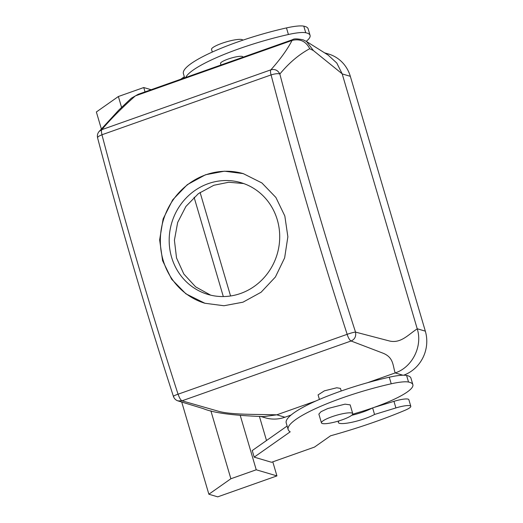 <?xml version="1.0" encoding="UTF-8"?>
<svg xmlns="http://www.w3.org/2000/svg" width="523" height="523" viewBox="0 0 523 523"><rect width="100%" height="100%" fill="white"/><g stroke="black" fill="none" stroke-linecap="round" stroke-linejoin="round"><path stroke-width="0.78" d="M243.679 183.547L228.741 182.246L213.842 185.273L198.4 193.628L185.927 206.441L177.657 222.478L174.407 240.227L176.532 257.976L183.828 274.026L195.589 286.833L210.651 295.155M223.314 296.561L194.085 197.236L223.314 296.561M263.795 416.602L276.798 414.824L284.924 417.23A34.963 33.001 106.5 0 1 265.311 417.805L260.578 416.406M173.714 396.447C172.858 396.297 174.303 395.538 178.036 394.172L178.095 394.205C179.376 397.898 180.69 400.102 182.024 400.814L351.07 340.989C354.771 339.381 356.255 336.42 355.529 332.098A1391.611 379.508 -109.5 0 1 279.844 74.037C277.903 70.232 274.908 68.833 270.868 69.834C270.332 70.605 270.391 72.298 271.045 74.926L271.097 74.959A6.995 1.968 -14.7 0 1 279.844 74.037C288.912 63.008 298.875 54.569 309.727 48.711L313.401 50.561L342.173 73.821L336.786 63.035L328.065 55.039L306.099 41.225M178.095 394.205L347.167 334.321A6.995 0.673 -17.9 0 1 355.529 332.098L389.576 341.016C401.082 343.67 408.607 334.262 417.243 328.869A34.963 33.001 106.5 0 0 417.204 328.751L342.205 73.92A34.963 33.001 106.5 0 0 342.173 73.821L417.243 328.869C422.839 346.291 412.222 367.394 395.192 372.925L367.479 382.731L395.192 372.925L402.932 375.213M276.798 414.824L315.918 400.978L276.798 414.824C255.754 414.203 230.976 414.922 218.078 411.143L182.024 400.814L177.957 400.893L203.323 408.633C216.679 414.203 243.005 415.837 264.01 416.622M208.285 183.625A58.275 55 -73.5 0 0 169.177 240.175A58.275 55 -73.5 0 0 207.925 294.429A58.275 55 -73.5 0 0 240.613 293.468A58.275 55 -73.5 0 0 279.713 236.919A58.275 55 -73.5 0 0 240.972 182.664A58.275 55 -73.5 0 0 208.285 183.625M313.401 50.561L306.563 41.507L303.124 39.826C297.299 38.63 293.789 38.578 292.579 39.663L138.137 94.323L131.365 98.187L138.137 94.323M347.141 334.38C348.423 338.074 349.737 340.277 351.07 340.989L382.457 352.973C393.93 357.255 392.668 365.754 395.192 372.925M341.231 391.001L340.46 388.399L336.753 387.772L324.404 390.831L318.076 394.898L319.416 399.448M205.075 303.314A67.598 63.799 106.5 0 1 160.332 240.325A67.598 63.799 106.5 0 1 205.696 174.839A67.598 63.799 106.5 0 1 243.404 173.662M98.88 131.77L118.701 110.17L131.365 98.187M99.154 131.443L101.815 129.658C110.543 119.27 121.728 108.013 135.365 95.886L292.043 40.441L292.579 39.67M178.036 394.172A1398.607 381.417 -109.5 0 1 101.965 134.81A6.995 1.968 165.3 0 0 97.605 137.909C97.043 135.457 97.572 133.287 99.18 131.41M242.986 57.216L242.894 56.896A11.656 2.177 163.6 0 0 239.22 56.379A11.656 2.177 163.6 0 0 226.89 59.511A11.656 2.177 163.6 0 0 220.536 63.479L220.981 65.002M309.727 48.711C305.877 41.245 299.98 38.493 292.043 40.441C287.434 49.371 280.38 59.164 270.868 69.834L101.815 129.658C101.279 130.43 101.338 132.129 101.998 134.751L101.965 134.81M242.973 302.189L261.088 292.246L275.392 277.013L284.636 257.878L287.866 236.782L284.832 216.006L275.889 197.459L261.899 182.952L243.228 173.61L224.393 171.191L205.474 174.774L187.267 184.691L172.701 199.838L163.13 218.882L159.639 239.9L162.581 260.65L171.629 279.23L185.887 293.815L204.892 303.255L223.962 305.746L242.973 302.189M185.704 77.489A83.915 15.67 -16.4 0 1 288.415 34.505A27.974 5.223 -16.4 0 1 305.733 32.74A60.609 11.316 -16.4 0 1 310.067 35.368A60.609 11.316 -16.4 0 1 306.262 41.324M287.127 426.036L252.243 450.551L254.185 457.141L271.568 462.28L314.5 447.087L330.582 435.783A130.534 24.372 -16.4 0 0 404.952 410.313A13.984 2.608 -16.4 0 0 410.797 406.266L408.855 399.677A13.984 2.608 -16.4 0 0 393.963 401.344L373.88 407.476M254.185 457.141L290.206 431.821A83.915 15.67 -16.4 0 1 288.16 429.54L286.218 422.95A83.915 15.67 -16.4 0 1 389.282 377.207A27.974 5.223 -16.4 0 1 406.593 375.449A60.609 11.316 -16.4 0 1 410.928 378.077L412.869 384.667A60.609 11.316 -16.4 0 1 357.497 412.758A20.979 3.916 -16.4 0 0 352.633 414.308M372.324 408.025A20.979 3.916 -16.4 0 1 351.698 415.295M151.134 89.721L143.74 87.537L118.368 96.513L96.363 111.981L101.364 128.965M256.237 469.785L230.872 478.761L208.867 494.228L217.731 496.85L276.929 475.904L256.237 469.785L240.214 415.327M145.021 91.885L143.74 87.537M276.929 475.904L272.79 461.848M266.514 440.523L259.395 416.334M184.658 77.862L183.416 73.651A83.915 15.67 -16.4 0 1 286.473 27.915A27.974 5.223 -16.4 0 1 303.791 26.15A60.609 11.316 -16.4 0 1 308.125 28.778L310.067 35.368M184.325 76.737L180.768 79.235M288.16 429.54A83.915 15.67 -16.4 0 1 391.217 383.797A27.974 5.223 -16.4 0 1 408.535 382.038A60.609 11.316 -16.4 0 1 412.869 384.667M410.797 406.266A13.984 2.608 -16.4 0 0 395.898 407.933L374.553 414.458L372.631 407.914M374.553 414.458A20.979 3.916 -16.4 0 1 352.587 422.126A20.979 3.916 -16.4 0 1 338.329 422.486A20.979 3.916 -16.4 0 1 339.185 420.825M230.872 478.761L210.867 410.803M121.532 107.267L118.368 96.513M352.757 413.667L350.168 404.874L345.023 404.155L327.764 408.535L321.03 411.686L318.867 414.092L321.449 422.878A16.318 3.046 163.6 0 0 326.594 423.597A16.318 3.046 163.6 0 0 343.859 419.217A16.318 3.046 163.6 0 0 352.757 413.667A16.318 3.046 163.6 0 0 347.612 412.941A16.318 3.046 163.6 0 0 330.346 417.321A16.318 3.046 163.6 0 0 321.449 422.878M208.867 494.228L181.749 402.095M242.835 40.186A16.318 3.046 163.6 0 0 237.697 39.48A16.318 3.046 163.6 0 0 220.431 43.86A16.318 3.046 163.6 0 0 211.534 49.417L212.312 52.045M324.574 52.843L328.536 54.013A34.963 33.001 106.5 0 1 350.332 76.319L425.33 331.151A34.963 33.001 106.5 0 1 403.658 375.207M200.08 192.399L230.565 295.979M291.05 415.059L284.924 417.23M271.097 74.959A1398.607 381.417 70.5 0 0 347.167 334.321M271.045 74.926L101.998 134.751M305.733 32.74L303.791 26.15M288.415 34.505L286.473 27.915M391.217 383.797L389.282 377.207M408.535 382.038L406.593 375.449M395.898 407.933L393.963 401.344M342.205 73.92L350.332 76.319M417.204 328.751L425.33 331.151M173.401 396.356C174.205 398.624 175.741 400.147 178.003 400.906M173.401 396.349C145.27 309.335 120.002 223.19 97.605 137.909"/></g></svg>
